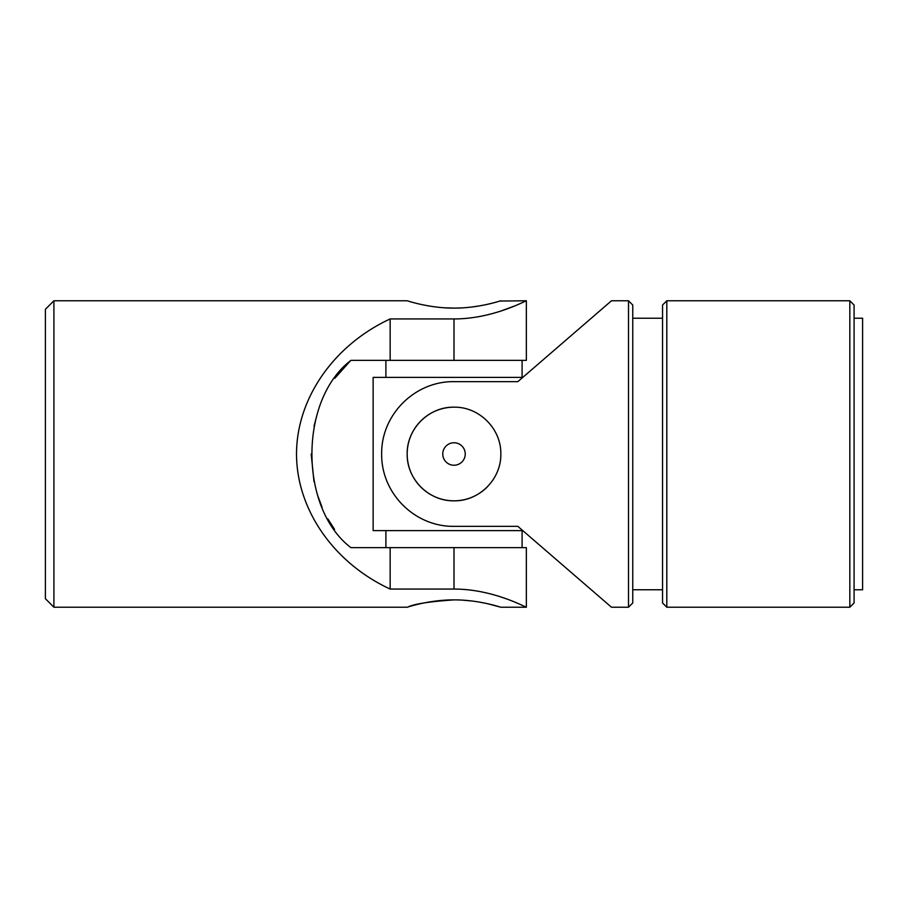 <?xml version="1.0" encoding="UTF-8"?>
<svg xmlns="http://www.w3.org/2000/svg" width="908" height="908" viewBox="0 0 908 908"><rect width="100%" height="100%" fill="white"/><g stroke="black" fill="none" stroke-linecap="round" stroke-linejoin="round"><path stroke-width="1.36" d="M45.4 309.288L45.4 598.712L53.913 607.225L53.913 300.775L45.4 309.288M53.913 607.225L407.181 607.225C406.682 607.475 428.814 599.745 453.977 599.893C479.174 599.745 501.329 607.475 500.819 607.225L526.356 607.225L526.356 547.638L454 547.638L454 589.065C493.282 588.986 526.799 607.906 526.356 607.225C526.799 607.94 493.43 588.997 454 589.065L390.156 589.065C333.588 562.824 296.587 509.456 296.519 454C296.587 398.544 333.588 345.176 390.156 318.935L454 318.935C493.282 319.014 526.799 300.094 526.356 300.775C526.799 300.06 493.43 319.003 454 318.935L454 360.363L526.356 360.363L526.356 300.775L499.911 301.047M524.926 606.555L523.121 605.727M505.098 598.406L500.819 596.953M481.944 591.925L476.961 591.006M468.335 589.825L465.044 589.519M477.018 316.994L481.887 316.086M500.819 311.047L514.178 306.132M520.42 303.488L523.121 302.273M53.913 300.775L407.181 300.775C406.671 300.525 428.792 308.255 454 308.107C479.197 308.255 501.341 300.525 500.819 300.775M497.244 301.831L492.896 303.011M492.783 303.034L487.108 304.396M480.06 305.792L472.115 306.983M463.069 307.823L458.642 308.028M458.336 308.039L454.114 308.107M454 308.107L444.954 307.823M454 599.893C429.722 601.55 414.423 603.899 408.089 606.953M500.819 607.225L487.165 603.616M486.915 603.559L480.105 602.22M471.978 601.005L463.023 600.177M390.156 318.935L390.156 360.363L454 360.363M454 547.638L390.156 547.638L390.156 589.065M390.156 547.638L350.919 547.638C299.05 508.242 298.8 400.11 350.919 360.363L390.156 360.363M350.488 360.737L334.78 378.318M317.425 413.174L314.032 426.181M311.183 454L313.998 481.649M317.425 494.837L322.068 507.243M327.89 518.933L334.553 529.375M522.77 530.612L373.131 530.612L373.131 377.387L522.77 377.387M854.087 589.769L862.6 589.769L862.6 318.231L854.087 318.231M454 407.181C479.186 406.659 501.329 428.837 500.819 453.966C501.329 479.197 479.186 501.318 454.023 500.819C428.837 501.329 406.671 479.22 407.181 454.011C406.671 428.837 428.792 406.659 454 407.181A46.819 46.819 0 0 0 436.078 497.255A46.819 46.819 0 0 0 487.097 487.108M517.844 381.644L454 381.644C414.718 381.144 381.201 414.672 381.644 453.898C381.201 493.362 414.57 526.799 454 526.356L517.844 526.356L611.481 607.225L628.506 607.225L628.506 300.775L611.481 300.775L517.844 381.644M628.506 300.775L632.763 305.031L632.763 602.969L628.506 607.225M454 465.236A11.237 11.237 0 0 1 442.764 454A11.237 11.237 0 0 1 454 442.764A11.237 11.237 0 0 1 465.236 454A11.237 11.237 0 0 1 454 465.236M854.087 602.969L854.087 305.031L849.831 300.775L849.831 607.225L854.087 602.969M666.812 300.775L662.556 305.031L662.556 602.969L666.812 607.225L666.812 300.775L849.831 300.775M666.812 607.225L849.831 607.225M632.763 589.769L662.556 589.769M385.9 360.363L385.9 377.387M522.1 360.363L522.1 377.387M385.9 530.612L385.9 547.638M522.1 530.612L522.1 547.638M632.763 318.231L662.556 318.231"/></g></svg>
